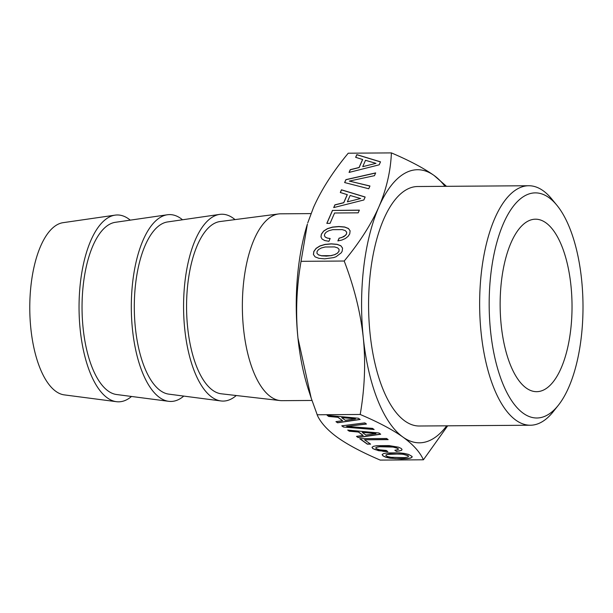 <?xml version="1.0" encoding="UTF-8"?>
<svg xmlns="http://www.w3.org/2000/svg" width="613" height="613" viewBox="0 0 613 613"><rect width="100%" height="100%" fill="white"/><g stroke="black" fill="none" stroke-linecap="round" stroke-linejoin="round"><path stroke-width="0.92" d="M116.416 401.684L64.273 394.879A86.241 35.945 -90.4 0 1 40.504 369.371A86.241 35.945 -90.4 0 1 31.976 277.927A86.241 35.945 -90.4 0 1 63.055 222.68L115.098 215.14A93.429 38.941 89.6 0 0 81.429 274.992A93.429 38.941 89.6 0 0 90.67 374.053A93.429 38.941 89.6 0 0 116.416 401.684A93.429 38.941 89.6 0 0 131.504 396.465M130.255 220.144A93.429 38.941 89.6 0 0 115.098 215.14M168.675 401.316L116.539 394.511A86.241 35.945 -90.4 0 1 92.77 368.995A86.241 35.945 -90.4 0 1 84.242 277.559A86.241 35.945 -90.4 0 1 115.321 222.312L167.357 214.765A93.429 38.941 89.6 0 0 133.688 274.624A93.429 38.941 89.6 0 0 142.929 373.677A93.429 38.941 89.6 0 0 168.675 401.316A93.429 38.941 89.6 0 0 183.762 396.09M182.513 219.776A93.429 38.941 89.6 0 0 167.357 214.765M220.941 400.948L168.797 394.136A86.241 35.945 -90.4 0 1 145.028 368.628A86.241 35.945 -90.4 0 1 136.5 277.191A86.241 35.945 -90.4 0 1 167.579 221.944L219.623 214.397A93.429 38.941 89.6 0 0 185.954 274.249A93.429 38.941 89.6 0 0 195.195 373.309A93.429 38.941 89.6 0 0 220.941 400.948A93.429 38.941 89.6 0 0 236.258 395.523M235.017 219.607A93.429 38.941 89.6 0 0 219.623 214.397M279.98 400.557L221.293 393.799A86.241 35.945 -90.4 0 1 197.294 368.26A86.241 35.945 -90.4 0 1 188.804 276.563A86.241 35.945 -90.4 0 1 220.075 221.538L278.662 213.945A93.429 38.941 89.6 0 0 244.786 273.559A93.429 38.941 89.6 0 0 253.989 372.896A93.429 38.941 89.6 0 0 279.98 400.557A93.429 38.941 89.6 0 0 281.965 400.664L311.971 400.458M310.99 213.6L280.647 213.814A93.429 38.941 89.6 0 0 278.662 213.945M311.189 398.09L308.561 390.037A136.553 56.909 -90.4 0 1 297.964 338.131A136.553 56.909 -90.4 0 1 307.389 224.067L301.044 261.33C296.516 287.443 295.489 313.044 297.964 338.131L311.189 398.09L317.664 416.005C321.258 423.322 327.894 430.495 337.571 437.513C348.046 444.923 362.275 452.455 380.259 460.102L423.414 459.796L447.666 425.813M301.044 261.33L344.2 261.023C354.184 287.068 360.544 312.622 363.294 337.671A136.553 56.909 -90.4 0 1 378.888 206.88C386.458 189.233 390.627 171.242 391.401 152.898L348.245 153.204C332.974 171.625 321.411 189.67 313.557 207.347L307.741 222.917M446.693 425.82A136.553 56.909 -90.4 0 1 402.902 437.054A136.553 56.909 -90.4 0 1 378.566 402.228A136.553 56.909 -90.4 0 1 363.294 337.671C365.769 362.72 364.743 388.32 360.206 414.472L362.996 415.683C379.715 422.916 393.017 430.042 402.902 437.054C413.085 444.456 419.928 452.034 423.414 459.796M360.206 414.472L317.051 414.771M360.13 419.491L358.383 418.242L327.15 415.338L328.721 416.465L337.87 417.3L342.598 420.694L335.947 421.644L337.556 422.794L360.13 419.491M343.479 427.039L374.129 429.529L372.505 428.372L346.651 426.403L366.482 424.05L364.858 422.886L341.77 425.82L343.479 427.039L373.907 429.376M380.688 434.234L378.941 432.985L347.717 430.081L349.287 431.207L358.429 432.042L363.157 435.437L356.505 436.387L358.115 437.536L380.688 434.234M388.159 439.621L386.588 438.494L359.716 438.686L367.333 444.149L370.589 444.126L364.543 439.789L388.159 439.621M382.811 451.321L387.86 451.628L386.221 450.455L379.738 449.85L376.137 448.632L375.723 447.835L376.941 447.199L379.769 446.754L393.186 447.069L398.013 448.478L398.442 449.068L398.059 449.582L394.841 450.271L396.458 451.436L401.53 450.386L402.059 449.505L401.224 448.455L398.45 447.168L389.01 445.59L376.934 445.674L373.363 446.341L371.999 447.352L372.88 448.655L378.535 450.693L387.646 451.482M404.465 453.444L399.14 452.846L387.056 452.938L383.493 453.605L382.129 454.616L383.01 455.919L385.73 457.198L389.876 458.187L401.569 458.968L407.247 458.693L410.825 458.034L412.174 457.014L412.02 456.394L408.557 454.417L404.465 453.444M344.2 261.023C359.486 242.579 371.049 224.534 378.888 206.88A136.553 56.909 -90.4 0 1 434.088 175.487A136.553 56.909 -90.4 0 1 445 186.329M558.297 405.316L553.187 411.737A119.75 49.906 -90.4 0 1 530.398 425.23L419.346 426.012A119.75 49.906 -90.4 0 1 372.62 351.916A119.75 49.906 -90.4 0 1 382.926 221.078A119.75 49.906 -90.4 0 1 417.645 186.521L528.705 185.739A119.75 49.906 -90.4 0 1 551.677 198.903L556.888 205.255A112.562 46.91 -90.4 0 1 569.523 385.516A112.562 46.91 -90.4 0 1 558.297 405.316A112.562 46.91 -90.4 0 1 498.545 371.677A112.562 46.91 -90.4 0 1 502.652 225.354A112.562 46.91 -90.4 0 1 556.888 205.255M530.398 425.23A119.75 49.906 -90.4 0 1 483.68 351.126A119.75 49.906 -90.4 0 1 493.978 220.289A119.75 49.906 -90.4 0 1 528.705 185.739M510.468 244.081A86.241 35.945 -90.4 0 1 535.471 219.193A86.241 35.945 -90.4 0 1 569.125 272.563A86.241 35.945 -90.4 0 1 561.7 366.796A86.241 35.945 -90.4 0 1 536.697 391.676A86.241 35.945 -90.4 0 1 503.043 338.307A86.241 35.945 -90.4 0 1 510.468 244.081M325.189 246.993L334.598 246.924L337.625 247.867L339.066 249.338L338.958 251.261L337.395 253.169L334.614 254.671L330.744 255.659L321.411 255.728L318.392 254.786L316.944 253.315L317.082 251.414L318.614 249.483L321.358 247.981L325.189 246.993M347.418 201.731L350.146 195.478L360.628 198.52L347.456 201.83L360.628 198.52M362.766 166.56L365.501 160.307L375.984 163.349L362.812 166.667L375.984 163.349M387.048 454.448L399.301 453.949L403.316 454.333L408.135 455.743L408.511 456.539L407.254 457.183L404.373 457.612L391.025 457.298L388.067 456.685L386.259 455.896L385.83 455.084L387.064 454.31L389.914 453.881L403.331 454.195L408.151 455.605L408.511 456.539M375.945 433.636L365.923 435.031L362.268 432.41L375.961 433.498L362.268 432.41M355.387 418.894L345.364 420.288L341.709 417.668L355.402 418.756L341.709 417.668M316.944 253.315L318.392 254.786M321.411 255.728L318.431 254.893M325.947 256.042L321.457 255.828M330.744 255.659L325.986 256.15M334.614 254.671L330.79 255.767M337.395 253.169L334.652 254.778M338.958 251.261L337.434 253.269M339.066 249.338L338.997 251.368M385.83 455.084L387.064 454.31M342.56 248.158L340.928 245.882L337.127 244.418L331.319 243.936L325.051 244.503L319.932 246.058L316.147 248.441L313.871 251.545L313.465 254.564M365.118 197.079L341.51 189.907L340.368 192.513M347.264 194.566L343.732 202.658L334.897 204.849L333.702 207.592L363.854 199.984L365.149 197.003L341.464 189.8L340.292 192.49L347.303 194.673L343.77 202.765L334.943 204.949L333.801 207.569M359.333 210.251L332.545 210.443L326.905 223.362M330.123 238.603L327.204 238.059L325.304 237.108L324.461 235.775L324.645 234.097L326.17 232.189L328.905 230.687L332.752 229.668L342.161 229.607L345.18 230.542L346.667 232.12L346.56 234.043L343.954 236.656L339.119 238.265L337.962 240.909M350.107 230.871L348.483 228.588L344.69 227.101L338.882 226.618L332.606 227.185L327.495 228.733L323.71 231.124L321.427 234.227L320.982 236.917M369.923 186.076L349.295 181.073L374.459 175.678L375.669 172.904L345.908 179.64L344.705 182.582M375.616 173.027L345.947 179.739M380.466 161.916L356.858 154.737L355.724 157.342M362.612 159.395L359.08 167.487L350.253 169.678L349.058 172.422L379.202 164.813L380.504 161.832L356.82 154.637L355.647 157.319L362.658 159.503L359.126 167.594L350.291 169.778L349.149 172.399M382.198 454.562L383.025 455.781L385.746 457.06L395.216 458.639L407.262 458.555L410.84 457.896L412.151 456.907M375.723 447.835L376.957 447.061L379.784 446.616L389.194 446.548L396.167 447.536L398.442 449.068M395.01 450.249L396.481 451.298L399.645 450.9L401.546 450.249L402.021 449.452M372.076 447.298L372.896 448.524L375.225 449.651L382.826 451.183M359.923 438.686L367.348 444.011L370.398 443.988M364.543 439.789L387.968 439.483M347.954 430.104L349.303 431.069L358.444 431.904L363.157 435.437M356.682 436.356L358.13 437.398L380.527 434.119M346.651 426.403L366.313 423.928M341.947 425.797L343.495 426.901M327.396 415.361L328.744 416.327L337.886 417.162L342.598 420.694M336.123 421.614L337.571 422.656L359.969 419.376M340.889 245.775L337.089 244.319L331.273 243.836L325.005 244.403L319.886 245.951L316.109 248.334L313.825 251.437L313.419 254.502L315.12 256.878L318.921 258.334L324.721 258.847L333.687 257.59L336.07 256.732L341.196 252.847L342.169 251.238L342.567 248.119L340.928 245.882M332.507 210.336L326.813 223.362L330.07 223.339L334.583 213.002L358.199 212.834L359.379 210.144L332.545 210.443M346.621 232.02L346.521 233.944L345.517 235.346L341.763 237.499L339.081 238.158L337.87 240.932L341.931 240.028L345.38 238.495L348.031 236.403L349.732 233.921L350.115 230.825L348.437 228.48L344.652 226.994L338.836 226.511L332.568 227.078L327.449 228.634L323.672 231.017L321.388 234.12L320.936 236.833L322.032 239.009L324.729 240.534L328.936 241.315L330.162 238.511L327.204 238.059M327.166 237.951L325.304 237.108M325.265 237.001L324.415 235.668M345.908 179.64L344.629 182.559L368.75 188.766L369.961 185.992L349.295 181.073M391.401 152.898C409.407 160.56 423.637 168.085 434.088 175.487L446.502 186.321"/></g></svg>
